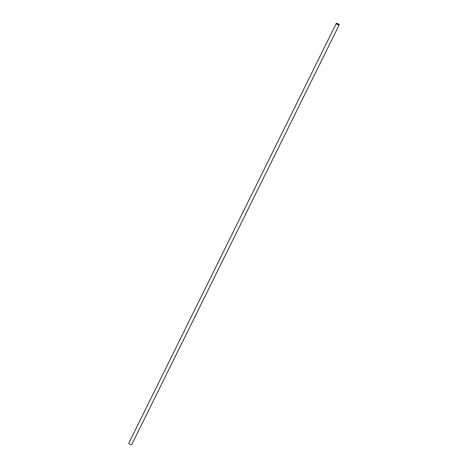 <?xml version="1.0" encoding="UTF-8"?>
<svg xmlns="http://www.w3.org/2000/svg" width="468" height="468" viewBox="0 0 468 468"><rect width="100%" height="100%" fill="white"/><g stroke="black" fill="none" stroke-linecap="round" stroke-linejoin="round"><path stroke-width="0.7" d="M338.019 24.494L336.995 23.763L338.019 24.494M338.317 24.862A1.632 0.474 26.3 0 0 339.183 24.845A1.632 0.474 26.3 0 0 337.931 23.698A1.632 0.474 26.3 0 0 336.264 23.4A1.632 0.474 26.3 0 0 336.831 24.143A1.632 0.474 26.3 0 0 338.317 24.862M339.183 24.845L131.736 444.582A1.632 0.474 -153.7 0 1 130.87 444.6A1.632 0.474 -153.7 0 1 129.384 443.88A1.632 0.474 -153.7 0 1 128.817 443.137L336.264 23.4"/></g></svg>
